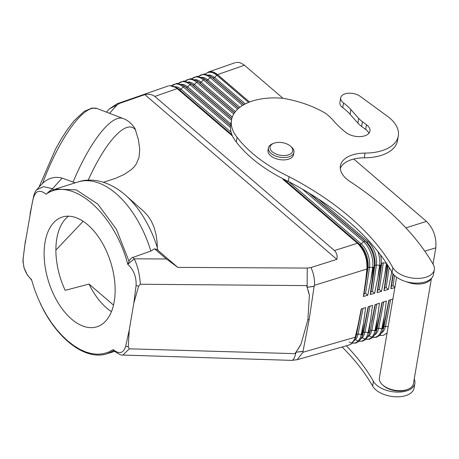 <?xml version="1.0" encoding="UTF-8"?>
<svg xmlns="http://www.w3.org/2000/svg" width="459" height="459" viewBox="0 0 459 459"><rect width="100%" height="100%" fill="white"/><g stroke="black" fill="none" stroke-linecap="round" stroke-linejoin="round"><path stroke-width="0.69" d="M368.887 133.299A13.81 7.66 9.7 0 0 365.651 129.415L366.46 124.699A13.81 7.66 9.7 0 1 369.897 131.4A13.81 7.66 9.7 0 1 360.108 136.61A13.81 7.66 9.7 0 1 345.862 132.462A115.071 63.847 9.7 0 1 333.033 120.229A54.655 30.328 9.7 0 0 325.276 113.149A77.674 43.094 9.7 0 0 282.996 98.301L243.867 64.753L239.69 62.539L236.104 62.401M405.888 227.899L426.445 221.381L353.78 159.032M426.445 221.381C433.491 228.479 436.612 237.297 435.798 247.837L433.021 264.08M435.798 247.837L424.787 251.171M209.206 71.765L211.134 71.61L213.452 72.103L217.566 74.593L244.458 65.235M244.022 104.589L213.119 78.076L214.611 77.56L216.751 75.156A1.44 0.866 129.8 0 1 217.566 74.593L249.553 102.036L216.407 73.681L214.037 72.338L211.708 71.673L208.179 72.086M83.148 221.295L55.883 250.109M114.216 301.592A57.536 32.52 -107.5 0 0 100.561 240.074A57.536 32.52 -107.5 0 0 61.391 217.371A57.536 32.52 -107.5 0 0 45.045 242.243A57.536 32.52 -107.5 0 0 57.989 302.619A57.536 32.52 -107.5 0 0 96.327 326.969A57.536 32.52 -107.5 0 0 114.216 301.592M68.534 216.189A57.536 32.52 -107.5 0 0 56.813 238.537A57.536 32.52 -107.5 0 0 65.184 290.329L89.017 284.075A57.536 32.52 -107.5 0 0 111.434 311.65M243.832 104.698L211.524 76.98A19.771 11.188 -109.2 0 0 210.371 76.102L212.012 77.238A17.626 9.972 -109.2 0 1 213.119 78.076L211.524 76.98L210.027 77.496A19.771 11.188 -109.2 0 0 198.931 76.16M392.979 273.73L390.827 288.722L391.51 286.141L393.036 285.71L394.895 287.265M394.838 287.592L390.827 288.722M239.839 107.308L207.893 79.895L210.027 77.496L242.587 105.427M201.713 77.307A17.626 9.972 -109.2 0 1 207.893 79.895L206.395 80.417L204.8 79.315L203.308 79.837A19.771 11.188 -109.2 0 0 192.206 78.5M389.18 267.499L386.174 287.644L384.648 288.074L383.965 290.667L388.314 289.434L391.774 271.906M386.174 287.644L388.314 289.434M387.539 264.906L383.965 290.667M234.578 112.702L199.676 82.758L201.168 82.236L203.308 79.837L237.578 109.242M199.676 82.758L198.076 81.656L196.584 82.178A19.771 11.188 -109.2 0 0 185.43 80.887M231.852 118.468L192.952 85.093L194.444 84.576L196.584 82.178L233.717 114.039M192.952 85.093L191.357 83.997L189.86 84.513L231.479 120.224M386.432 263.214L383.317 262.76L381.785 263.248L381.131 264.923L381.785 263.248L383.317 262.76L385.812 263.122M318.15 198.822L368.233 241.79A17.626 9.605 72.4 0 1 376.414 264.946L374.883 265.434L373.913 267.436L374.883 265.434L376.414 264.946L372.45 291.511L374.607 293.312L380.322 265.411L379.599 265.411L381.131 264.923L377.103 292.607L377.786 290.008L379.312 289.577L381.463 291.373L386.822 264.837M377.952 251.572A19.771 10.775 72.4 0 1 379.599 265.411L376.414 264.946L379.599 265.411L378.015 276.031M372.45 291.511L370.924 291.941L370.241 294.546L373.919 267.436L373.775 266.88L373.408 267.597L372.702 267.597L373.408 267.603L367.751 295.246L363.379 296.485L364.067 293.875L365.588 293.444L367.751 295.246M374.607 293.312L370.241 294.546M368.233 241.79L366.695 242.272L365.054 241.13A19.771 10.775 72.4 0 1 374.234 267.109L372.662 277.638M334.456 250.551C336.757 252.863 337.549 255.795 336.837 259.352L144.82 94.606C148.808 93.854 152.141 94.462 154.821 96.424L334.456 250.551L357.452 243.259C364.285 250.069 367.429 258.652 366.896 269.008L365.783 279.697L367.028 269.622L367.986 267.62L367.332 269.301A19.771 10.775 72.4 0 0 358.152 243.322L359.799 244.463L361.331 243.976L363.522 241.618L365.054 241.13L309.108 193.136M287.982 181.041L286.628 181.684L282.905 179.297A25.893 14.619 8.8 0 0 283.559 179.079M282.905 179.297L357.452 243.259L282.905 179.297M366.896 269.008L314.444 285.326C314.868 279.445 313.709 273.524 310.972 267.557L336.837 259.352M288.613 181.58L361.331 243.976A17.626 9.605 72.4 0 1 369.518 267.138L367.986 267.62L369.518 267.138L372.702 267.597L371.136 278.097M365.588 293.444L369.518 267.138L372.702 267.597A19.771 10.775 72.4 0 0 363.522 241.618L302.338 189.125M365.783 279.697L363.379 296.485M230.573 125.749L184.633 86.332L186.228 87.434L187.72 86.912L189.86 84.513A19.771 11.188 -109.2 0 0 178.694 83.24M183.388 85.391A19.771 11.188 -109.2 0 1 184.633 86.332L183.141 86.854A19.771 11.188 -109.2 0 0 171.987 85.563M231.91 134.734L179.503 89.775L181.001 89.253L183.141 86.854L230.475 127.47M178.27 88.845A17.626 9.972 -109.2 0 1 179.503 89.775L173.169 86.16L170.88 85.655L168.866 85.799M232.466 136.019L177.226 88.627L232.466 136.019M154.821 96.424L177.226 88.627M310.972 267.557L307.255 268.079L307.128 287.236L306.526 285.601L140.362 284.247C139.651 274.207 137.614 265.727 134.252 258.807L166.416 258.979L154.574 248.818L150.856 251.079L131.727 257.815L129.667 260.046L127.78 264.355C133.735 269.8 136.501 276.869 136.082 285.555L138.647 286.164L140.362 284.247M117.349 103.688L119.615 103.373L144.82 94.606M119.615 103.373L117.097 104.927L109.558 113.321M135.049 128.675L138.434 139.8L139.725 149.181L139.06 157.196L136.432 163.731L134.24 166.743L131.458 169.537L124.269 174.409L115.582 178.327L103.407 182.263M157.443 247.969A81.249 45.929 -107.5 0 0 125.709 195.368L144.356 211.955L147.982 216.017L151.16 220.796L153.949 226.889L155.991 234.228L157.053 241.514L157.483 249.966L177.782 267.379L307.255 268.079M168.172 85.994L117.097 103.768L109.351 108.921L117.097 104.927M177.782 267.379L166.416 258.979M24.7 246.03L31.941 204.473M30.001 213.963L33.719 196.142M47.616 192.78L52.544 188.701L43.553 186.664L36.697 189.791C35.314 191.191 34.276 193.463 33.576 196.613L32.004 204.169M127.78 264.355C114.48 212.752 71.334 175.734 46.049 194.232C39.996 189.372 35.831 190.491 33.553 197.588M53.686 189.676L52.544 188.701L62.08 178.086C54.776 176.216 48.27 178 42.555 183.428L40.966 185.04M132.611 257.396L134.252 258.807L127.82 264.264M75.259 182.82L62.08 178.086M308.161 290.404A97.136 77.95 163.5 0 1 309.372 295.183L307.128 287.236L314.117 286.422L314.444 285.326M154.574 248.818L157.982 249.742M138.647 286.164L133.839 303.055L129.254 329.889L128.273 346.849L129.323 348.823L294.879 353.654A97.136 77.95 163.5 0 0 301.001 344.198L307.897 319.762L309.194 319.424L314.117 286.422M136.082 285.555L133.839 303.055M129.059 261.372L116.379 229.248L97.778 204.043L76.274 189.877L55.407 189.079L47.684 192.734M309.372 295.183L307.897 319.762M381.463 291.373L377.103 292.607M293.938 152.331L293.531 154.689A12.944 7.183 -170.3 0 1 284.31 159.893A12.944 7.183 -170.3 0 1 270.586 155.716A12.944 7.183 -170.3 0 1 268.01 150.322L268.417 147.964M291.362 146.937A12.944 7.183 -170.3 0 1 293.898 152.508A12.944 7.183 -170.3 0 1 284.546 157.54A12.944 7.183 -170.3 0 1 270.994 153.358A12.944 7.183 -170.3 0 1 268.377 148.223A12.944 7.183 -170.3 0 1 272.474 143.799L273.644 143.323M272.325 151.82A11.509 6.386 -170.3 0 1 273.977 143.197A11.509 6.386 -170.3 0 1 290.432 146.111A11.509 6.386 -170.3 0 1 288.292 154.901A11.509 6.386 -170.3 0 1 272.325 151.82M113.505 305.086L89.017 284.075M291.482 360.344C293.312 360.573 294.827 357.865 296.021 352.208L303.02 351.359L303.003 352.265L297.145 359.718L349.23 344.973M294.879 353.654L296.009 352.208L302.992 351.479M129.323 348.823L122.92 355.059L291.752 360.378L297.145 359.718M355.605 336.441L357.859 326.062L355.243 337.193L303.003 352.265M355.243 337.199L354.354 339.941L352.701 342.655L350.544 344.445L348.542 345.128M129.254 329.889L125.703 346.258C123.425 353.361 119.26 354.48 113.207 349.615L108.295 352.231L103.017 353.78L97.44 354.256L91.651 353.642L85.707 351.967L79.705 349.259L73.721 345.575L67.817 340.991L62.057 335.563L56.503 329.35L51.242 322.39L46.33 314.771L41.838 306.555L37.822 297.851L34.356 288.803L31.476 279.491C25.52 274.052 22.755 266.983 23.179 258.291L25.417 240.797M381.687 332.873A17.626 9.949 -105.8 0 0 385.514 326.229L388.148 326.745M387.763 326.67L385.514 326.229L383.994 326.659L383.34 328.357L383.994 326.659L389.094 300.272L392.893 298.97M382.984 328.701L385.376 317.812L382.984 328.701L382.571 328.822L386.335 301.035L381.957 302.424L386.335 301.035M378.497 319.871L376.139 330.635L377.137 328.598L376.483 330.302L381.957 302.424M374.831 334.818A17.626 9.949 -105.8 0 0 378.658 328.168L382.571 328.822M366.001 339.31L369.702 339.184L373.035 337.204L375.772 332.798L376.5 330.824A17.626 9.949 -105.8 0 0 377.137 328.598L378.658 328.168L381.813 328.793L383.85 318.271M376.139 330.635L375.697 330.761L379.438 303.221L375.049 304.61L379.438 303.221M367.975 336.757A17.626 9.949 -105.8 0 0 371.801 330.113L375.691 330.761M362.249 337.738A19.771 11.159 -105.8 0 0 374.957 330.732L371.801 330.113L370.281 330.543L369.627 332.241L370.281 330.543L375.284 304.65M371.618 321.937L375.049 304.61M369.294 332.568L368.818 332.706L372.536 305.401L368.147 306.796L372.536 305.401M362.455 334.508L363.425 332.482L362.771 334.181L364.739 323.997L362.455 334.508M361.118 338.696A17.626 9.949 -105.8 0 0 364.945 332.052L368.818 332.706M352.288 343.194L355.983 343.062L359.317 341.089L362.059 336.676L362.788 334.709A17.626 9.949 -105.8 0 0 363.425 332.482L364.945 332.052L368.101 332.672L370.092 322.396M362.449 334.508L362.065 335.225L361.944 334.645L365.639 307.587L361.239 308.982L365.639 307.587M354.279 340.63A17.626 9.949 -105.8 0 0 358.089 333.991L361.944 334.651M349.265 342.053A19.771 11.159 -105.8 0 0 361.244 334.611L358.089 333.991L356.563 334.422L355.909 336.126L356.563 334.422L361.474 309.022M301.001 344.198L296.026 352.191M125.703 346.258L128.273 346.849M309.194 319.424L303.02 351.359M114.027 350.814L113.207 349.615M114.67 351.364L107.297 353.688L113.792 350.619L113.224 349.672M24.671 246.259L23.179 258.291M364.739 323.997L368.147 306.796M357.859 326.062L361.239 308.982M392.898 298.958L389.094 300.272M385.376 317.812L388.859 300.232M342.058 347.004A287.673 159.612 9.7 0 1 372.61 386.048A21.573 11.968 9.7 0 0 394.763 396.754A21.573 11.968 9.7 0 0 413.943 388.75M372.61 386.048L373.419 381.331A287.673 159.612 9.7 0 0 346.338 345.793M373.419 381.331A21.573 11.968 9.7 0 0 396.134 392.072A21.573 11.968 9.7 0 0 414.884 383.408A21.573 11.968 9.7 0 0 414.276 379.117M383.764 385.916A15.824 8.778 9.7 0 0 406.393 389.926M413.479 383.38A17.258 9.576 -170.3 0 1 407.517 389.467A17.258 9.576 -170.3 0 1 382.835 385.095A17.258 9.576 -170.3 0 1 379.404 377.906L396.616 277.184M431.144 278.636A17.258 9.576 -170.3 0 1 406.605 281.78M365.651 129.415L361.635 126.454A28.768 15.962 9.7 0 1 357.854 123.052L350.074 114.325A57.536 31.923 9.7 0 0 342.753 107.699L343.561 102.982A11.366 6.306 9.7 0 1 340.716 97.778A11.366 6.306 9.7 0 1 348.324 93.24A11.366 6.306 9.7 0 1 360.189 96.35L387.339 116.184A42.578 23.621 9.7 0 1 398.326 135.916A42.578 23.621 9.7 0 1 365.089 153.094A31.642 17.557 9.7 0 0 340.698 164.592A31.642 17.557 9.7 0 0 349.959 181.5A330.824 183.554 9.7 0 1 433.227 264.447A21.573 11.968 9.7 0 1 434.323 269.703A21.573 11.968 9.7 0 1 415.573 278.361A21.573 11.968 9.7 0 1 392.852 267.62A287.673 159.612 9.7 0 0 289.095 176.698A143.971 79.883 9.7 0 1 237.096 137.333L236.287 142.049A143.971 79.883 9.7 0 0 288.292 181.414L289.095 176.698M357.854 123.052L358.657 118.336L350.883 109.603A57.536 31.923 9.7 0 0 343.561 102.982M282.996 98.301A54.655 30.328 9.7 0 0 231.525 119.977L230.716 124.693A54.655 30.328 9.7 0 0 236.287 142.049M231.525 119.977A54.655 30.328 9.7 0 0 237.096 137.333M358.657 118.336A28.768 15.962 9.7 0 0 362.438 121.733L366.46 124.699M339.884 102.684A11.366 6.306 9.7 0 0 342.753 107.699M340.274 168.281A31.642 17.557 9.7 0 1 364.285 157.816A42.578 23.621 9.7 0 0 397.517 140.62L398.326 135.904M288.292 181.414A287.673 159.612 9.7 0 1 392.049 272.342A21.573 11.968 9.7 0 0 414.196 283.048A21.573 11.968 9.7 0 0 433.376 275.044M205.586 73.882A19.771 11.188 -109.2 0 1 216.751 75.156L248.543 102.432M393.3 274.138L391.51 286.141M394.562 275.48L393.036 285.71M238.76 108.181L206.395 80.417A17.626 9.972 -109.2 0 0 205.288 79.579L203.653 78.443L197.364 76.263L191.862 78.678M238.6 108.318L204.8 79.315A19.771 11.188 -109.2 0 0 203.412 78.277M387.998 265.623L384.648 288.074M387.677 265.118L386.421 273.512M194.989 79.648A17.626 9.972 -109.2 0 1 201.168 82.236L235.398 111.606M234.457 112.868L198.076 81.656A19.771 11.188 -109.2 0 0 196.928 80.778L198.649 81.972M188.27 81.983A17.626 9.972 -109.2 0 1 194.444 84.576L232.294 117.051M191.925 84.313L190.204 83.119A19.771 11.188 -109.2 0 1 191.357 83.997L231.795 118.692M380.563 254.946A19.771 10.775 72.4 0 1 381.131 264.923L379.541 275.572M310.198 193.801L366.695 242.272A17.626 9.605 72.4 0 1 374.883 265.434L370.924 291.941M364.067 293.875L367.986 267.62A17.626 9.605 72.4 0 0 359.799 244.463L286.628 181.684M358.152 243.322L283.811 179.538M208.438 74.966A17.626 9.972 -109.2 0 1 214.611 77.56L245.318 103.9M230.848 123.919L187.72 86.912A17.626 9.972 -109.2 0 0 181.546 84.324M230.596 125.502L186.228 87.434A17.626 9.972 -109.2 0 0 184.988 86.51M231.089 132.226L181.001 89.253A17.626 9.972 -109.2 0 0 174.822 86.665M232.082 135.153L177.908 88.673A19.771 11.188 -109.2 0 0 176.761 87.795L169.933 85.644M88.214 180.18A81.249 22.784 -69.1 0 1 135.83 130.396M73.05 182.143A86.303 24.201 -69.1 0 1 123.161 118.525C127.786 120.206 131.727 123.546 134.975 128.549M123.161 118.525L97.096 108.553A86.303 24.201 110.9 0 0 42.555 183.428M307.128 287.236L314.134 286.296M150.856 251.079A86.303 48.786 -107.5 0 0 77.938 181.976L55.413 189.079M386.489 263.3L384.894 273.971M383.317 262.76L379.312 289.577M381.785 263.248L377.786 290.008M385.514 326.229L390.626 299.79M372.857 337.371L376.558 337.239L379.891 335.265L382.628 330.853L383.363 328.885A17.626 9.949 -105.8 0 0 383.994 326.659M382.628 330.853A19.771 11.159 -105.8 0 0 383.34 328.357M369.105 335.799A19.771 11.159 -105.8 0 0 381.813 328.793M378.658 328.168L383.724 301.976M377.137 328.598L382.192 302.458M375.772 332.798A19.771 11.159 -105.8 0 0 376.483 330.302M371.801 330.113L376.816 304.162M374.957 330.732L376.971 320.33M359.145 341.255L362.839 341.123L366.173 339.144L368.916 334.737L369.644 332.764A17.626 9.949 -105.8 0 0 370.281 330.543M368.916 334.737A19.771 11.159 -105.8 0 0 369.627 332.241M356.127 340.113A19.771 11.159 -105.8 0 0 368.101 332.672M364.945 332.052L369.914 306.348M363.425 332.482L368.382 306.836M362.059 336.676A19.771 11.159 -105.8 0 0 362.771 334.181M356 336.453A17.626 9.949 -105.8 0 0 356.563 334.422M355.932 336.648L355.203 338.622A19.771 11.159 -105.8 0 0 355.909 336.126M358.089 333.991L363.012 308.534M361.244 334.611L363.207 324.456M350.074 114.325L350.883 109.603M361.635 126.454L362.438 121.733M392.049 272.342L392.852 267.62M364.285 157.816L365.089 153.094M235.404 62.602L208.512 71.96M205.311 74.002L208.638 71.92M185.138 81.019L190.64 78.604L196.928 80.778M198.586 76.343L204.089 73.928L210.371 76.102M178.419 83.36L183.916 80.945L190.204 83.119M185.12 86.596L183.485 85.46L177.197 83.286L171.695 85.701M178.396 88.931L176.761 87.795M109.351 108.921L106.459 112.139M36.663 189.831L41.017 184.983M125.709 195.368C109.558 181.093 91.467 177.289 77.938 181.976M97.096 108.553L92.093 108.014L84.077 111.417L74.083 120.774L67.025 130L60.777 139.766L55.413 149.364L38.963 187.266M290.547 146.214L291.494 147.052M379.713 335.431L383.414 335.299L387.08 332.982M355.203 338.622L350.911 344.227M386.57 333.492L386.983 333.561M122.92 355.059C121.48 355.478 118.548 354.096 114.119 350.9L113.7 350.538M23.168 257.505L22.95 261.429L24.029 267.804L27.23 274.769L31.648 280.116M107.297 353.688C85.11 361.13 56.314 338.289 40.163 303.112M406.846 389.754L408.017 389.278M413.427 383.724L431.443 278.338M433.514 274.413L434.323 269.697M339.912 102.5L340.716 97.784M382.663 384.946L383.604 385.778M414.081 388.125L414.884 383.403"/></g></svg>
